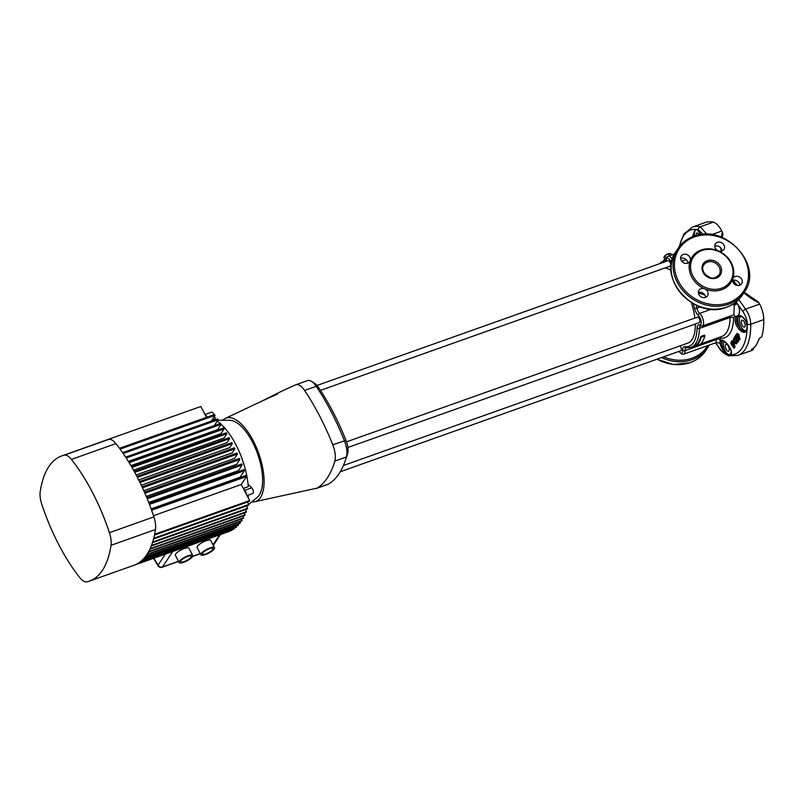 <?xml version="1.0" encoding="UTF-8"?>
<svg xmlns="http://www.w3.org/2000/svg" width="804" height="804" viewBox="0 0 804 804"><rect width="100%" height="100%" fill="white"/><g stroke="black" fill="none" stroke-linecap="round" stroke-linejoin="round"><path stroke-width="1.21" d="M320.484 390.362L670.114 266.124A2.894 1.236 -109.6 0 0 670.425 265.863A2.894 1.236 -109.6 0 0 670.144 262.566A2.894 1.236 -109.6 0 0 668.184 260.667A2.894 1.236 -109.6 0 0 667.873 260.928M347.871 447.486L699.39 322.585A2.894 1.236 -109.6 0 0 699.701 322.324A2.894 1.236 -109.6 0 0 699.42 319.027A2.894 1.236 -109.6 0 0 697.45 317.138A2.894 1.236 -109.6 0 0 697.138 317.389M680.817 350.725A2.894 1.236 -109.6 0 0 681.129 350.474A2.894 1.236 -109.6 0 0 680.073 345.871A2.894 1.236 -109.6 0 1 681.129 350.474A2.894 1.236 -109.6 0 1 680.817 350.725L340.253 471.747M721.57 288.234A22.13 19.045 33.4 0 0 730.263 281.551A22.13 19.045 33.4 0 0 727.087 257.582A22.13 19.045 33.4 0 0 702.013 250.486A22.13 19.045 33.4 0 0 693.319 257.179A22.13 19.045 33.4 0 0 696.495 281.149A22.13 19.045 33.4 0 0 721.57 288.234M721.952 251.019A5.105 4.392 33.4 0 0 723.952 249.471A5.105 4.392 33.4 0 0 723.228 243.944A5.105 4.392 33.4 0 0 717.439 242.305A5.105 4.392 33.4 0 0 715.429 243.853A5.105 4.392 33.4 0 0 718.213 250.838A5.105 4.392 33.4 0 0 721.952 251.019M714.796 246.205A5.105 4.392 -146.6 0 1 714.887 246.165A5.105 4.392 -146.6 0 1 722.042 250.989M739.69 285.239A5.105 4.392 33.4 0 0 741.69 283.691A5.105 4.392 33.4 0 0 740.966 278.164A5.105 4.392 33.4 0 0 735.178 276.526A5.105 4.392 33.4 0 0 733.168 278.073A5.105 4.392 33.4 0 0 732.756 278.898A5.105 4.392 33.4 0 0 734.273 283.983A5.105 4.392 33.4 0 0 739.69 285.239M732.534 280.425A5.105 4.392 -146.6 0 1 732.625 280.385A5.105 4.392 -146.6 0 1 739.78 285.209M704.736 288.857A5.105 4.392 33.4 0 0 700.998 288.676A5.105 4.392 33.4 0 0 698.988 290.214A5.105 4.392 33.4 0 0 699.721 295.751A5.105 4.392 33.4 0 0 705.51 297.39A5.105 4.392 33.4 0 0 707.51 295.842A5.105 4.392 33.4 0 0 704.736 288.857A23.266 20.02 -146.6 0 1 690.184 260.797A5.105 4.392 33.4 0 0 688.666 255.712A5.105 4.392 33.4 0 0 683.259 254.456A5.105 4.392 33.4 0 0 681.249 255.994A5.105 4.392 33.4 0 0 681.983 261.531A5.105 4.392 33.4 0 0 687.772 263.169A5.105 4.392 33.4 0 0 689.772 261.622A5.105 4.392 33.4 0 0 690.184 260.797A23.266 20.02 -146.6 0 1 701.188 250.004A23.266 20.02 -146.6 0 1 718.213 250.838A23.266 20.02 -146.6 0 1 732.756 278.898A23.266 20.02 -146.6 0 1 721.761 289.691A23.266 20.02 -146.6 0 1 704.736 288.857M698.354 292.566A5.105 4.392 -146.6 0 1 698.445 292.535A5.105 4.392 -146.6 0 1 705.6 297.349M680.616 258.345A5.105 4.392 -146.6 0 1 680.707 258.315A5.105 4.392 -146.6 0 1 687.862 263.129M705.178 274.435L710.203 277.591M343.408 465.496L687.802 343.117A39.718 16.964 -109.6 0 0 692.063 339.579A39.718 16.964 -109.6 0 0 695.279 324.042M738.293 341.489L736.223 338.946L738.293 341.489L737.77 342.253L738.293 341.489M737.208 338.685L734.595 336.956L737.208 338.685L735.137 336.152L735.68 335.379L739.368 339.911L735.68 335.379M738.826 340.685L739.368 339.911L738.826 340.685L736.213 338.946M739.62 339.569L735.921 335.017L736.966 333.559L738.595 334.142L739.429 336.595L738.946 337.268L740.182 338.775L739.62 339.569L740.182 338.775L738.946 337.258L738.896 334.514L737.198 333.389M735.258 339.791L733.429 338.876L735.258 339.791M736.806 342.102L736.102 340.826L736.796 343.68L736.806 342.102M715.61 342.826L718.937 347.439C721.902 351.448 724.625 353.8 727.117 354.504A65.888 28.15 -109.6 0 0 741.871 348.313A65.888 28.15 -109.6 0 0 747.228 324.002C747.107 319.721 745.609 315.51 742.735 311.359L737.208 303.53C739.931 308.495 740.283 312.454 738.253 315.389L739.901 315.459C744.092 317.128 746.494 320.585 747.127 325.831A65.747 28.09 70.4 0 1 746.996 329.268C746.001 333.278 743.459 333.409 739.348 329.67C735.147 324.565 734.082 320.183 736.162 316.505L734.906 316.505L733.63 317.801A47.024 20.09 70.4 0 1 729.821 333.539A47.024 20.09 70.4 0 1 720.223 338.132L720.082 340.876C721.721 338.916 724.605 340.534 728.746 345.74C731.931 350.886 732.404 353.901 730.163 354.785A65.747 28.09 70.4 0 1 728.153 354.594C724.977 353.207 722.404 350.001 720.434 344.966L719.972 343.097L716.083 342.655M736.796 343.68L735.64 343.871L736.796 343.68L735.64 343.871L734.173 342.615L733.107 340.755L733.831 338.836M734.233 348.243L734.997 346.956L733.801 343.218L731.811 340.775L733.791 343.218L734.987 346.956L734.484 347.278L734.997 346.956L734.233 348.243M734.223 348.243L732.243 345.8C730.736 343.62 730.494 342.273 731.529 341.75L731.801 340.775M703.128 234.386L698.364 229.723A2.834 2.472 102.8 0 1 700.234 226.808L713.299 222.165A68.079 29.085 -109.6 0 0 705.359 222.477L692.294 227.12A68.079 29.085 70.4 0 1 700.234 226.808L706.977 234.286M737.469 317.027A1.136 0.904 41.6 0 1 736.162 316.505L738.253 315.389A1.136 0.904 81.9 0 0 739.389 316.022L737.419 317.088C735.59 320.364 736.585 324.183 740.404 328.555C743.248 331.73 745.298 332.243 746.554 330.102L746.836 329.137A1.136 0.724 3.6 0 0 746.996 329.268M728.746 345.74L728.685 345.82C724.293 341.248 722.123 339.489 722.183 340.534L721.479 341.268L721.922 344.826C723.278 349.569 725.329 352.755 728.072 354.363A1.136 0.995 99 0 0 728.153 354.594M659.823 263.431A45.667 19.507 70.4 0 1 662.114 261.722L665.732 260.436L666.084 261.099M744.846 326.776A3.688 1.578 -109.6 0 0 744.494 322.565A3.688 1.578 -109.6 0 0 741.981 320.153A3.688 1.578 -109.6 0 0 741.589 320.484A3.688 1.578 -109.6 0 0 741.941 324.685A3.688 1.578 -109.6 0 0 744.454 327.097A3.688 1.578 -109.6 0 0 744.846 326.776M699.078 234.909A3.688 1.578 -109.6 0 0 696.827 233.039A3.688 1.578 -109.6 0 0 696.435 233.371A3.688 1.578 -109.6 0 0 696.204 235.572M728.937 350.896A3.688 1.578 -109.6 0 0 728.585 346.685A3.688 1.578 -109.6 0 0 726.072 344.273A3.688 1.578 -109.6 0 0 725.68 344.604A3.688 1.578 -109.6 0 0 726.032 348.805A3.688 1.578 -109.6 0 0 728.545 351.217A3.688 1.578 -109.6 0 0 728.937 350.896M670.114 266.124A2.894 1.236 -109.6 0 0 670.425 265.863A2.894 1.236 -109.6 0 0 670.144 262.566A2.894 1.236 -109.6 0 0 668.184 260.667L317.047 385.438M699.39 322.585A2.894 1.236 -109.6 0 0 699.701 322.324A2.894 1.236 -109.6 0 0 699.42 319.027A2.894 1.236 -109.6 0 0 697.45 317.138L346.524 441.828M700.585 234.667L699.39 231.853L697.299 229.894A1.136 0.995 -81 0 1 697.269 229.642L700.736 234.647M700.244 233.592A7.377 3.156 -109.6 0 0 697.299 229.894A65.496 27.979 -109.6 0 0 695.299 229.713L693.571 236.406M724.193 341.258A7.377 3.156 -109.6 0 0 724.052 341.459A7.377 3.156 -109.6 0 0 724.123 348.162A7.377 3.156 -109.6 0 0 728.072 354.363A65.496 27.979 -109.6 0 0 730.072 354.544L731.308 352.474C731.65 351.549 730.766 349.338 728.685 345.82M733.519 346.836L732.424 345.489C731.027 343.258 731.077 342.293 732.575 342.615L732.906 343.258L732.173 343.157L732.715 343.268C731.73 343.057 731.7 343.68 732.625 345.157L733.429 343.8L733.951 344.444L733.137 345.79L733.871 346.986L732.434 345.489C731.027 343.248 731.077 342.293 732.575 342.615L731.751 342.444M735.941 342.675L735.157 342.444L735.931 342.675L736.102 340.826M734.786 340.494L734.163 341.187L735.107 340.022L734.163 341.187L735.931 342.675M665.039 260.677L664.395 259.431L666.486 257.933A6.804 1.889 152.6 0 0 664.637 259.23A6.804 1.889 152.6 0 0 664.416 259.411M737.509 334.876L738.152 336.283M732.625 345.157L733.439 343.8L733.951 344.444M752.845 349.057L753.097 349.76L751.539 350.102L756.283 345.228L759.549 338.193M742.735 311.359A2.834 0.583 -36 0 1 745.559 309.118L759.659 304.113A17.025 7.266 70.4 0 1 763.8 319.59A68.079 29.085 -109.6 0 1 761.78 336.705L758.986 338.806A68.079 29.085 -109.6 0 1 755.84 345.569A68.079 29.085 -109.6 0 1 751.539 350.102L751.871 348.856M741.901 316.726A7.377 3.156 -109.6 0 0 739.961 317.339A7.377 3.156 -109.6 0 0 741.147 326.766A7.377 3.156 -109.6 0 0 746.484 329.921A7.377 3.156 -109.6 0 0 746.836 329.137A65.496 27.979 -109.6 0 0 746.966 325.71L746.182 322.243C744.906 319.098 742.996 317.057 740.464 316.133L740.464 316.133A1.136 0.824 102.3 0 0 740.886 316.072M739.348 329.67L740.404 328.555A8.512 3.638 70.4 0 1 738.494 316.706A8.512 3.638 70.4 0 1 739.117 316.083L740.464 316.133A1.136 0.824 102.3 0 1 739.901 315.459M735.147 342.444L734.163 341.187M704.867 295.008L698.385 292.968M752.876 349.127L753.097 349.76M759.659 304.113L758.232 301.902L744.223 292.324M738.786 299.56L745.559 309.118C748.896 314.163 750.614 319.198 750.735 324.233A68.079 29.085 70.4 0 1 745.197 349.348A68.079 29.085 70.4 0 1 737.891 355.428L750.946 350.785A68.079 29.085 -109.6 0 0 753.187 349.73M713.299 222.165A17.025 7.266 70.4 0 1 721.791 231.039L711.62 234.657M721.349 237.18A63.546 54.682 -146.6 0 1 722.384 232.205L721.791 231.039M722.384 232.205L722.886 234.075L722.203 237.522M692.415 236.848L695.259 229.462A65.747 28.09 70.4 0 1 697.269 229.642M694.837 318.062A39.718 16.964 -109.6 0 0 691.339 302.525M671.149 270.566A39.718 16.964 -109.6 0 0 665.009 267.943M704.857 335.911L704.465 335.157L700.847 336.444A44.823 19.145 70.4 0 1 695.973 345.127L694.154 345.77L694.535 346.514L696.344 345.861A45.667 19.507 -109.6 0 0 701.229 337.198L704.857 335.911A45.667 19.507 70.4 0 1 699.972 344.574L694.535 346.514L695.279 346.775M701.41 343.197L701.791 343.931M711.47 309.178L699.661 313.369A7.095 3.025 70.4 0 1 703.319 320.474A7.095 3.025 70.4 0 1 702.244 326.022L733.831 314.796L734.263 305.47L733.137 304.093M716.334 342.434L716.012 338.514M701.631 343.63L721.68 336.504A44.823 19.145 -109.6 0 0 726.494 332.504A44.823 19.145 -109.6 0 0 730.132 317.5L730.414 316.012M662.114 261.722L662.466 262.406M696.344 345.861L695.973 345.127M701.229 337.198L700.847 336.444M718.937 347.439A2.834 0.583 144 0 0 718.927 347.69L718.927 347.69C720.776 351.046 724.032 353.76 728.705 355.83L737.891 355.428M733.58 304.575A2.834 0.754 -37.2 0 0 736.333 302.264L737.208 303.53L734.263 305.47M734.906 316.505A2.834 2.131 97.2 0 0 733.549 314.907M719.781 339.439A2.834 1.749 -15.3 0 0 716.083 339.62L685.008 350.655A7.095 3.025 70.4 0 1 683.681 354.172L716.002 342.685M721.459 343.197A1.136 0.834 -8.9 0 1 719.972 343.097L720.082 340.876A1.136 1.025 21.8 0 0 721.479 341.268M722.776 340.574A8.512 3.638 70.4 0 0 722.575 340.826A8.512 3.638 70.4 0 0 721.922 344.826A1.136 0.643 162.1 0 1 720.434 344.966M731.168 350.996A7.377 3.156 -109.6 0 1 730.565 354.041A7.377 3.156 -109.6 0 1 730.072 354.544A1.136 1.015 91.4 0 0 730.163 354.785M744.584 319.278A7.377 3.156 -109.6 0 1 746.966 325.71A1.136 0.673 0.9 0 0 747.127 325.831M694.636 236.044A7.377 3.156 -109.6 0 1 694.807 230.225A7.377 3.156 -109.6 0 1 695.299 229.713A1.136 1.015 -88.6 0 1 695.259 229.462M737.77 342.253L734.072 337.72L734.595 336.956M662.767 261.491L664.637 259.23L665.35 260.566M671.541 255.019L670.787 253.561L666.627 254.526L663.883 257.3L664.807 259.089M664.345 256.295L664.988 255.622L666.245 258.064M669.521 253.501L668.436 253.762L669.471 255.752M668.827 253.622A3.407 0.945 152.6 0 0 668.747 253.642A3.407 0.945 152.6 0 0 666.627 254.526A3.407 0.945 152.6 0 0 665.059 255.551A3.407 0.945 152.6 0 0 664.948 255.652M222.778 420.241A44.25 18.904 70.4 0 1 225.703 418.221A44.25 18.904 70.4 0 1 227.592 417.688A44.25 18.904 70.4 0 1 244.898 427.939A44.25 18.904 70.4 0 1 253.33 440.954A44.25 18.904 70.4 0 1 259.873 456.833A44.25 18.904 70.4 0 1 263.742 487.445A44.25 18.904 70.4 0 1 255.19 501.636L316.967 488.159C320.334 486.35 323.841 482.872 327.499 477.717C330.926 472.129 333.369 466.591 334.826 461.094C335.901 456.702 335.208 451.265 332.766 444.773C329.57 436.522 325.218 426.954 319.701 416.08C314.042 405.407 309.007 396.864 304.605 390.453C301.148 385.528 298.073 383.709 295.38 384.995M255.19 501.636A44.25 18.904 70.4 0 1 254.245 501.837A44.25 18.904 70.4 0 1 251.783 501.877M316.404 488.43L328.002 484.309A17.025 7.266 -109.6 0 0 328.565 484.038A141.836 60.591 -109.6 0 0 339.097 473.596A141.836 60.591 -109.6 0 0 345.217 460.813A141.836 60.591 -109.6 0 0 346.423 456.963A17.025 7.266 -109.6 0 0 344.363 440.652A141.836 60.591 -109.6 0 0 316.203 386.332A17.025 7.266 -109.6 0 0 311.46 381.357A17.025 7.266 -109.6 0 0 307.55 380.604L295.741 384.804C281.058 391.257 276.415 393.859 260.928 401.548L277.611 393.98M311.46 381.357L314.716 383.387A13.618 5.819 70.4 0 1 318.515 387.367A138.439 59.134 70.4 0 1 345.991 440.381A13.618 5.819 70.4 0 1 347.65 453.436A138.439 59.134 70.4 0 1 346.464 457.185L345.217 460.813M225.703 418.221L260.928 401.548M243.612 488.943L244.778 490.289A3.407 1.457 70.4 0 1 246.325 494.189M247.039 495.555L252.697 493.545A3.407 1.457 -109.6 0 0 253.069 493.244A3.407 1.457 -109.6 0 0 251.793 487.797L248.054 484.249M191.01 557.202A5.96 1.648 152.6 0 0 191.231 556.267A5.96 1.648 152.6 0 0 186.407 556.951A5.96 1.648 152.6 0 0 180.86 560.81A5.96 1.648 152.6 0 0 180.649 561.745A5.96 1.648 152.6 0 0 185.473 561.061A5.96 1.648 152.6 0 0 191.01 557.202M179.413 561.323A7.658 2.121 152.6 0 0 179.141 562.529A7.658 2.121 152.6 0 0 185.342 561.644A7.658 2.121 152.6 0 0 192.468 556.69A7.658 2.121 152.6 0 0 192.739 555.484A7.658 2.121 152.6 0 0 186.538 556.368A7.658 2.121 152.6 0 0 179.413 561.323M192.739 555.484L188.98 548.217A7.658 2.121 152.6 0 0 182.779 549.102A7.658 2.121 152.6 0 0 175.654 554.067A7.658 2.121 152.6 0 0 175.372 555.273L179.141 562.529M212.769 549.474A5.96 1.648 152.6 0 0 212.98 548.539A5.96 1.648 152.6 0 0 208.156 549.222A5.96 1.648 152.6 0 0 202.618 553.082A5.96 1.648 152.6 0 0 202.407 554.016A5.96 1.648 152.6 0 0 207.221 553.333A5.96 1.648 152.6 0 0 212.769 549.474M201.161 553.594A7.658 2.121 152.6 0 0 200.889 554.8A7.658 2.121 152.6 0 0 207.09 553.916A7.658 2.121 152.6 0 0 214.216 548.961A7.658 2.121 152.6 0 0 214.487 547.755A7.658 2.121 152.6 0 0 208.296 548.64A7.658 2.121 152.6 0 0 201.161 553.594M214.487 547.755L210.728 540.489A7.658 2.121 152.6 0 0 204.528 541.373A7.658 2.121 152.6 0 0 197.402 546.338A7.658 2.121 152.6 0 0 197.131 547.544L200.889 554.8M108.761 439.376A17.025 7.266 70.4 0 1 115.897 443.597L71.435 459.406A121.133 51.747 70.4 0 1 109.414 532.69L153.886 516.882A17.025 7.266 70.4 0 1 155.484 529.514L111.012 545.313A121.133 51.747 70.4 0 1 89.445 581.101A121.133 51.747 70.4 0 1 86.922 581.835A17.025 7.266 -109.6 0 1 79.787 577.614A121.133 51.747 70.4 0 1 41.798 504.329A17.025 7.266 -109.6 0 1 40.2 491.706A121.133 51.747 70.4 0 1 48.763 466.722A121.133 51.747 70.4 0 1 61.767 455.908A121.133 51.747 70.4 0 1 64.29 455.175L108.761 439.376A121.133 51.747 -109.6 0 0 106.239 440.11L61.767 455.908M106.59 439.989L200.859 406.482L206.507 417.366M217.854 420.201L229.773 420.291A41.416 17.698 70.4 0 1 256.446 450.793A41.416 17.698 70.4 0 1 259.23 495.093A41.416 17.698 70.4 0 1 257.179 497.415L248.667 504.46M128.318 461.385L217.613 429.648L221.17 424.261L126.188 458.009A121.133 51.747 -109.6 0 1 128.55 461.767L223.532 428.019A121.133 51.747 70.4 0 1 224.085 428.914L129.102 462.662A121.133 51.747 -109.6 0 1 131.404 466.521L226.386 432.773A121.133 51.747 70.4 0 1 226.919 433.698L131.936 467.446A121.133 51.747 -109.6 0 1 134.167 471.405L229.15 437.657A121.133 51.747 70.4 0 1 229.663 438.602L134.69 472.35A121.133 51.747 -109.6 0 1 136.851 476.41L231.833 442.662A121.133 51.747 70.4 0 1 232.336 443.627L137.353 477.385A121.133 51.747 -109.6 0 1 139.454 481.546L234.436 447.798A121.133 51.747 70.4 0 1 234.919 448.783L139.936 482.541A121.133 51.747 -109.6 0 1 141.966 486.802L236.949 453.054A121.133 51.747 70.4 0 1 237.421 454.069L142.439 487.817A121.133 51.747 -109.6 0 1 144.408 492.189L239.391 458.431A121.133 51.747 70.4 0 1 239.843 459.476L144.861 493.224A121.133 51.747 -109.6 0 1 146.75 497.696L241.733 463.948A121.133 51.747 70.4 0 1 242.175 465.013L147.192 498.761A121.133 51.747 -109.6 0 1 149.021 503.344L244.004 469.586A121.133 51.747 70.4 0 1 244.416 470.682L149.443 504.43A121.133 51.747 -109.6 0 1 151.192 509.123L246.175 475.365A121.133 51.747 70.4 0 1 246.577 476.491L151.594 510.238A121.133 51.747 -109.6 0 1 153.886 516.882M130.891 465.647L220.969 433.637L224.085 428.914M133.484 470.179L224.085 437.989L226.919 433.698M136.087 474.953L226.999 442.652L229.663 438.602M138.67 479.958L229.713 447.607L232.336 443.627M141.223 485.204L232.225 452.863L234.919 448.783M143.745 490.691L234.547 458.431L237.421 454.069M146.227 496.44L236.647 464.31L239.843 459.476M148.68 502.48L238.517 470.561L242.175 465.013M151.102 508.862L240.094 477.244L244.416 470.682M248.386 495.073A51.345 21.939 70.4 0 1 248.185 497.766M243.341 488.43L248.275 486.671A51.345 21.939 70.4 0 0 221.13 424.321M212.578 419.125L213.15 418.924A51.345 21.939 70.4 0 1 214.99 419.819M217.211 421.185A51.345 21.939 70.4 0 1 220.226 423.527M229.642 531.072L229.723 531.243A121.133 51.747 70.4 0 1 229.251 531.424L134.268 565.172A121.133 51.747 -109.6 0 1 133.916 565.302L89.445 581.101M241.321 519.072L242.054 520.5A121.133 51.747 70.4 0 1 241.743 520.982L146.76 554.73A121.133 51.747 -109.6 0 1 145.353 556.68L240.336 522.932A121.133 51.747 70.4 0 1 239.994 523.364L145.011 557.112A121.133 51.747 -109.6 0 1 143.504 558.86L238.486 525.102A121.133 51.747 70.4 0 1 238.115 525.494L143.132 559.242A121.133 51.747 -109.6 0 1 141.514 560.79L236.497 527.032A121.133 51.747 70.4 0 1 236.105 527.374L141.122 561.122A121.133 51.747 -109.6 0 1 139.393 562.458L234.376 528.7A121.133 51.747 70.4 0 1 233.964 528.992L138.981 562.74A121.133 51.747 -109.6 0 1 137.142 563.855L232.125 530.107A121.133 51.747 70.4 0 1 231.683 530.349L136.7 564.096A121.133 51.747 -109.6 0 1 134.75 564.991L229.723 531.243M242.054 520.5L147.082 554.247A121.133 51.747 -109.6 0 0 148.378 552.097L243.361 518.339A121.133 51.747 70.4 0 0 243.652 517.816L148.67 551.564A121.133 51.747 -109.6 0 0 149.866 549.212L244.848 515.454A121.133 51.747 70.4 0 0 245.119 514.882L150.137 548.629A121.133 51.747 -109.6 0 0 151.222 546.067L246.205 512.319A121.133 51.747 70.4 0 0 246.446 511.696L151.464 545.444A121.133 51.747 -109.6 0 0 152.448 542.68L247.431 508.922A121.133 51.747 70.4 0 0 247.642 508.249L152.659 541.996A121.133 51.747 -109.6 0 0 153.534 539.012L248.516 505.264A121.133 51.747 70.4 0 0 248.707 504.54L153.725 538.288A121.133 51.747 -109.6 0 0 154.479 535.082L249.461 501.334A121.133 51.747 70.4 0 0 249.622 500.55L154.639 534.298A121.133 51.747 -109.6 0 0 155.484 529.514M242.808 516.188L243.652 517.816M244.165 513.042L245.119 514.882M245.391 509.646L246.446 511.696M246.476 505.987L247.642 508.249M247.421 502.058L248.707 504.54M115.897 443.597A121.133 51.747 -109.6 0 1 119.484 448.29L214.467 414.542A121.133 51.747 70.4 0 1 215.07 415.356L120.087 449.114A121.133 51.747 -109.6 0 1 122.6 452.652L217.582 418.894A121.133 51.747 70.4 0 1 218.165 419.738L123.183 453.496A121.133 51.747 -109.6 0 1 125.615 457.144L220.597 423.386A121.133 51.747 70.4 0 1 221.17 424.261M211.251 421.145L215.07 415.356M246.577 476.491L241.3 484.49L249.622 500.55M241.3 484.49L153.494 515.696M239.703 521.706L240.336 522.932M237.954 524.087L238.486 525.102M236.074 526.218L236.497 527.032M234.064 528.097L234.376 528.7M214.276 425.638L218.165 419.738M111.012 545.313A17.025 7.266 -109.6 0 0 109.414 532.69M71.435 459.406A17.025 7.266 -109.6 0 0 64.29 455.175M153.886 558.207A284.244 121.424 -109.6 0 0 158.107 565.091A3.407 1.407 148 0 0 158.127 565.865A3.407 3.407 0 0 0 162.147 567.272L178.568 561.433M207 417.196A3.407 1.457 -109.6 0 0 205.141 414.733M205.03 414.532L211.583 412.201A3.407 1.457 70.4 0 1 214.015 414.703M214.497 416.231L215.502 419.638M742.394 295.088C738.615 300.746 733.369 304.776 726.685 307.198C695.169 320.575 656.185 277.742 676.094 251.361A39.718 34.18 33.4 0 0 681.792 294.375A39.718 34.18 33.4 0 0 726.806 307.098A39.718 34.18 33.4 0 0 742.394 295.088L744.303 292.194A39.718 34.18 -146.6 0 1 728.715 304.203A39.718 34.18 -146.6 0 1 683.701 291.48A39.718 34.18 -146.6 0 1 678.003 248.466A39.718 34.18 -146.6 0 1 693.591 236.456M694.415 236.939A38.582 33.205 33.4 0 0 678.606 281.531A38.582 33.205 33.4 0 0 728.535 302.756A38.582 33.205 33.4 0 0 744.343 258.164A38.582 33.205 33.4 0 0 694.415 236.939M657.049 359.177A39.718 34.18 33.4 0 0 690.214 362.584A39.718 34.18 33.4 0 0 705.801 350.574L707.711 347.68A39.718 34.18 -146.6 0 1 692.123 359.679A39.718 34.18 -146.6 0 1 661.531 357.589M663.642 356.835A38.582 33.205 33.4 0 0 691.932 358.232A38.582 33.205 33.4 0 0 707.671 345.65M707.46 262.104A9.075 7.809 33.4 0 0 703.892 264.848C699.39 270.556 708.455 280.576 715.61 277.491L719.047 274.847A9.075 7.809 33.4 0 0 717.751 265.018A9.075 7.809 33.4 0 0 707.46 262.104M716.304 278.073A10.211 8.784 -146.6 0 1 703.088 272.455A10.211 8.784 -146.6 0 1 707.279 260.657A10.211 8.784 -146.6 0 1 720.495 266.275A10.211 8.784 -146.6 0 1 716.304 278.073M715.761 277.491A9.075 7.809 33.4 0 0 719.047 274.847M666.074 261.129L660.948 262.948A44.823 19.145 70.4 0 1 663.029 262.496M674.566 253.943L668.224 256.195A7.095 3.025 70.4 0 1 672.355 259.431M681.722 261.22L686.184 259.632M678.988 351.378A5.387 2.301 -109.6 0 0 682.666 350.413A7.377 3.156 70.4 0 1 683.269 347.408A7.377 3.156 70.4 0 1 684.767 346.695A1.698 1.497 98.2 0 0 685.973 347.861L690.958 347.418A44.823 19.145 70.4 0 0 699.41 328.414A1.698 1.025 1.2 0 1 697.068 328.052A7.377 3.156 70.4 0 1 697.661 325.58A7.377 3.156 70.4 0 1 699.48 324.937A1.698 1.467 107.2 0 0 700.425 326.042A5.678 2.422 -109.6 0 0 699.872 326.514A5.678 2.422 -109.6 0 0 699.41 328.414L730.132 317.5A2.834 1.698 1.2 0 1 733.63 317.801M686.013 347.871A5.678 2.422 -109.6 0 0 685.47 348.353A5.678 2.422 -109.6 0 0 685.008 350.655A1.698 0.915 -2 0 1 682.666 350.413M671.501 263.179A5.387 2.301 -109.6 0 0 666.767 258.798A5.387 2.301 -109.6 0 0 666.335 260.988A7.377 3.156 70.4 0 1 666.335 261.32M747.228 324.002A2.834 1.618 -0.4 0 0 750.735 324.233L763.8 319.59M720.223 338.132A2.834 2.502 98.2 0 0 719.54 337.258M727.117 354.504A2.834 2.472 102.8 0 0 728.705 355.83M668.224 256.195L666.797 257.35L666.084 260.536A1.698 0.915 -2 0 0 666.335 260.988M696.013 305.078A44.823 19.145 70.4 0 1 696.847 308.213L700.515 306.907M698.364 229.723A65.888 28.15 -109.6 0 0 679.521 246.366M759.066 302.957A63.546 54.682 -146.6 0 1 743.911 292.797M736.374 285.219A63.546 54.682 -146.6 0 1 732.605 280.395M721.098 251.23A63.546 54.682 -146.6 0 1 720.826 247.974M699.48 324.937A5.387 2.301 -109.6 0 0 701.168 321.489A5.387 2.301 -109.6 0 0 698.264 315.319A7.377 3.156 70.4 0 1 694.606 308.615A43.114 18.422 -109.6 0 0 693.219 303.641M684.767 346.695A43.114 18.422 -109.6 0 0 697.068 328.052M694.606 308.615L696.847 308.213A5.678 2.422 -109.6 0 0 699.661 313.369A1.698 1.236 -49.5 0 0 698.264 315.319M347.65 453.436L346.423 456.963L334.826 461.094M316.967 488.159L328.565 484.038M332.766 444.773L345.991 440.381M318.515 387.367L316.203 386.332L304.605 390.453M244.778 490.289L251.793 487.797M172.709 551.514L162.519 566.961A3.407 2.925 -146.6 0 1 158.107 565.091L165.333 554.137M162.147 567.272A3.407 1.457 70.4 0 0 162.519 566.961L178.498 561.282M192.709 556.237L200.246 553.554M212.99 544.861L219.592 534.861M676.094 251.361L678.003 248.466C681.792 242.808 687.028 238.778 693.721 236.356C725.228 222.979 764.212 265.812 744.303 292.194M656.858 359.247L673.551 364.544L690.083 362.684C696.777 360.262 702.013 356.222 705.801 350.574M660.948 262.948L658.878 263.973M700.475 326.012L702.244 326.022M694.375 346.202L690.958 347.418M678.787 351.448L681.903 354.202L683.681 354.172M666.084 260.536L666.054 261.421M695.962 346.544L695.229 346.805M679.119 246.878L683.772 234.215L692.294 227.12M715.47 342.876L718.927 347.69M737.338 285.45L733.208 280.224M721.841 251.059L721.701 249.421M709.239 345.087L707.711 347.68M153.514 558.338L158.127 565.865M220.447 534.549L213.281 545.424M192.608 556.448L200.327 553.705"/></g></svg>
